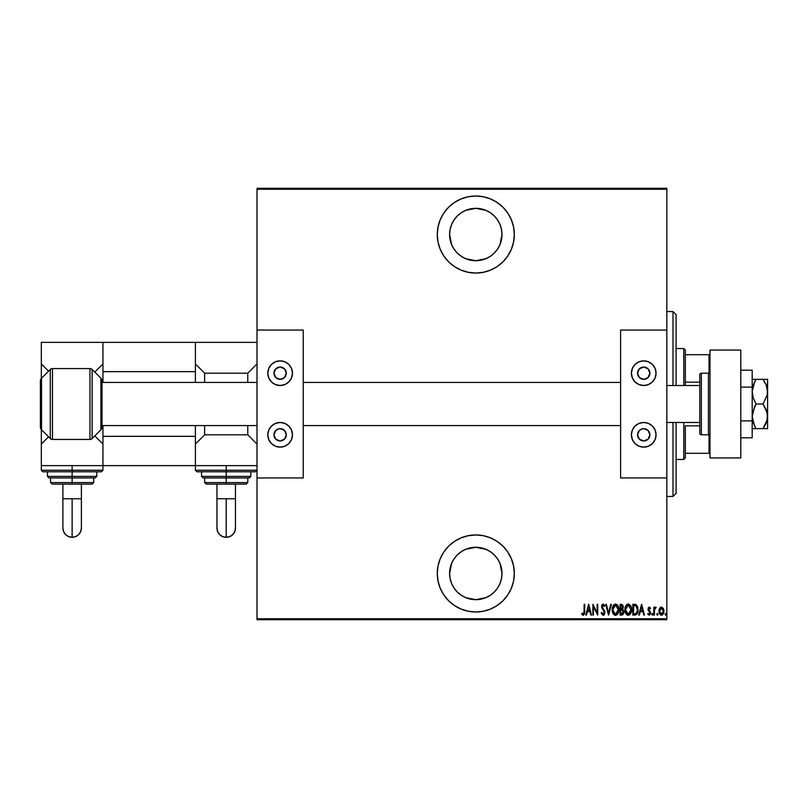 <?xml version="1.0" encoding="UTF-8"?>
<svg xmlns="http://www.w3.org/2000/svg" width="808" height="808" viewBox="0 0 808 808"><rect width="100%" height="100%" fill="white"/><g stroke="black" fill="none" stroke-linecap="round" stroke-linejoin="round"><path stroke-width="1.21" d="M475.791 196.011A38.521 38.521 0 0 1 514.312 234.522A38.521 38.521 0 0 1 475.791 273.043L483.305 272.306L490.537 270.114L497.193 266.549L503.031 261.762L507.818 255.924L511.383 249.268L513.575 242.036L514.312 234.522L513.575 227.008L511.383 219.786L507.818 213.13L503.031 207.292L497.193 202.495L490.537 198.94L483.305 196.748L475.791 196.011L468.276 196.748L461.055 198.94L454.399 202.495L448.561 207.292L443.774 213.13L440.209 219.786L438.017 227.008L437.279 234.522L438.017 242.036L440.209 249.268L443.774 255.924L448.561 261.762L454.399 266.549L461.055 270.114L468.276 272.306L475.791 273.043A38.521 38.521 0 0 1 437.279 234.522A38.521 38.521 0 0 1 475.791 196.011M475.791 534.957A38.521 38.521 0 0 1 514.312 573.478A38.521 38.521 0 0 1 475.791 611.989L483.305 611.252L490.537 609.06L497.193 605.505L503.031 600.708L507.818 594.87L511.383 588.214L513.575 580.992L514.312 573.478L513.575 565.964L511.383 558.732L507.818 552.076L503.031 546.238L497.193 541.451L490.537 537.886L483.305 535.694L475.791 534.957L468.276 535.694L461.055 537.886L454.399 541.451L448.561 546.238L443.774 552.076L440.209 558.732L438.017 565.964L437.279 573.478L438.017 580.992L440.209 588.214L443.774 594.87L448.561 600.708L454.399 605.505L461.055 609.06L468.276 611.252L475.791 611.989A38.521 38.521 0 0 1 437.279 573.478A38.521 38.521 0 0 1 475.791 534.957M475.791 547.279A26.189 26.189 0 0 1 501.99 573.478A26.189 26.189 0 0 1 475.791 599.667A26.189 26.189 0 0 1 449.601 573.478A26.189 26.189 0 0 1 475.791 547.279L485.82 549.278L490.345 551.692L494.314 554.955L497.576 558.924L499.99 563.449L501.99 573.478L501.485 578.589L499.99 583.497L497.576 588.022L494.314 591.991L490.345 595.254L485.82 597.668L475.791 599.667L465.772 597.668L461.247 595.254L457.278 591.991L454.015 588.022L451.601 583.497L450.106 578.589L449.601 573.478L451.601 563.449L454.015 558.924L457.278 554.955L461.247 551.692L465.772 549.278L475.791 547.279M475.791 208.333A26.189 26.189 0 0 1 501.99 234.522A26.189 26.189 0 0 1 475.791 260.721A26.189 26.189 0 0 1 449.601 234.522A26.189 26.189 0 0 1 475.791 208.333L485.82 210.333L490.345 212.746L494.314 216.009L497.576 219.978L499.99 224.503L501.485 229.411L501.99 234.522L499.99 244.551L497.576 249.076L494.314 253.045L490.345 256.308L485.82 258.722L475.791 260.721L465.772 258.722L461.247 256.308L457.278 253.045L454.015 249.076L451.601 244.551L449.601 234.522L450.106 229.411L451.601 224.503L454.015 219.978L457.278 216.009L461.247 212.746L465.772 210.333L475.791 208.333M666.842 618.766L257.015 618.766L257.015 477.952L303.242 477.952L303.242 330.048L257.015 330.048L257.015 189.234L666.842 189.234L666.842 330.048L666.842 188.304L257.015 188.304L666.842 188.304L666.842 189.234L257.015 189.234L257.015 477.952L303.242 477.952L303.242 330.048L257.015 330.048L257.015 618.766L666.842 618.766L666.842 477.952L666.842 618.766M659.621 608.353L658.954 611.151L659.5 613.696L660.813 615.09L662.085 615.09L663.812 612.454L663.58 609.01L661.742 607.081L659.621 608.353L658.954 611.151L661.449 615.211L663.934 611.151L663.277 608.353L661.449 607.05L659.621 608.353M654.399 615.07L653.844 615.07L654.399 615.07L654.621 609.202L656.197 607.323L655.197 607.192L654.399 608.353L653.844 607.192L653.844 615.07L653.844 607.192L653.844 615.07L654.399 615.07L654.51 609.717L656.197 607.323L655.652 607.05L654.399 608.353L653.844 607.192L654.399 607.192M648.319 613.696L649.107 614.242L648.137 613.413L647.764 614.141L649.127 615.211L647.764 614.141L648.137 613.413L649.107 614.242L649.975 612.979L648.036 609.121L649.268 607.05L648.289 607.828L648.157 610.04L649.975 612.979L649.319 614.211L648.137 613.413L647.764 614.141L649.127 615.211L650.228 614.363L650.511 612.626L648.622 608.737L649.258 608.02L650.137 608.848L650.521 608.172L649.268 607.05L650.521 608.172L649.268 607.05L650.521 608.172L650.137 608.848L650.41 607.99M635.532 615.009L637.472 613.221L637.946 611.555L637.714 607L636.149 604.677L632.826 604.293L632.826 615.07L634.815 615.07C637.249 614.403 638.34 612.656 638.078 609.818L636.149 604.677L632.826 604.293L632.826 615.07L632.826 604.293L634.644 604.303M621.948 615.07L620.11 615.07L622.766 614.767L623.827 611.616L622.574 609.252L623.281 607.263L622.877 605.141L620.11 604.293L620.11 615.07L620.11 604.293L620.11 615.07L621.817 615.07L623.837 612.01L622.574 609.252L623.281 606.96L621.312 604.293L620.11 604.293L621.554 604.293M610.787 604.293L611.393 604.293L608.626 615.07L611.393 604.293L610.787 604.293L608.565 612.999L606.333 604.293L605.727 604.293L608.495 615.07L605.727 604.293L608.495 615.07L611.393 604.293L610.787 604.293L608.565 612.999L606.333 604.293L605.727 604.293L606.333 604.293M593.415 615.07L593.415 606.596L597.708 615.07L597.708 604.293L597.152 604.293L597.152 612.787L592.87 604.293L592.87 615.07L593.415 615.07L592.87 615.07L593.415 615.07L593.415 606.596L597.708 615.07L597.708 604.293L597.152 604.293L597.152 612.787L592.87 604.293L592.87 615.07L592.981 604.293M584.154 611.464L583.76 613.959L582.002 613.272L581.669 614.1L583.214 615.353L584.578 613.807L584.709 604.293L584.154 604.293L584.154 611.464L583.255 614.242L582.002 613.272L581.669 614.1L583.214 615.353L584.709 611.575L584.709 604.293L584.154 604.293L584.063 613.272M586.416 615.07L585.82 615.07L588.577 604.293L585.82 615.07L586.416 615.07L587.305 611.616L589.991 611.616L590.88 615.07L591.486 615.07L588.719 604.293L585.82 615.07L586.416 615.07L587.305 611.616L589.991 611.616L590.88 615.07L591.486 615.07L588.719 604.293L591.486 615.07L590.88 615.07M603.091 615.353L604.253 614.656L604.899 612.434L602.152 606.848L602.808 605.152L604.243 606.505L604.758 605.838L603.101 604.01L601.899 604.95L601.596 606.949L604.121 611.353L604.273 613.02L603.101 614.242L601.707 612.444L601.162 612.989L603.091 615.353L604.899 612.434L602.132 606.485L603.041 605.121L604.243 606.505L604.758 605.838L603.101 604.01L601.576 606.525L604.344 612.413L603.101 614.242L601.707 612.444L601.162 612.989L603.324 615.332M612.222 609.727L613.939 614.676L615.555 615.353L617.171 614.656L618.494 612.343L618.857 609.676L618.494 607L617.14 604.677L615.504 604.01L613.898 604.727L612.222 609.727C612.05 612.545 613.161 614.423 615.555 615.353C617.948 614.393 619.049 612.504 618.857 609.676C619.049 606.818 617.928 604.929 615.504 604.01C613.131 605 612.04 606.899 612.222 609.727M624.948 609.727C624.766 612.545 625.877 614.423 628.27 615.353C630.664 614.393 631.765 612.504 631.583 609.676C631.775 606.818 630.654 604.929 628.22 604.01C625.846 605 624.756 606.899 624.948 609.727L626.089 613.989L628.27 615.353L630.886 613.181L631.583 609.676L630.886 606.151L628.452 604.02L626.624 604.727L625.624 606.212L624.958 609.272M639.37 615.07L638.775 615.07L641.542 604.293L638.775 615.07L639.37 615.07L640.259 611.616L642.956 611.616L643.835 615.07L644.441 615.07L641.673 604.293L638.775 615.07L639.37 615.07L640.259 611.616L642.956 611.616L643.835 615.07L644.441 615.07L641.673 604.293L644.441 615.07L643.835 615.07M651.773 614.312L652.581 615.1L652.581 613.514L651.793 614.03L652.319 613.413L651.773 614.312L652.319 613.413L652.874 614.312L652.319 613.413L652.874 614.312L652.319 615.211L652.874 614.312L652.319 615.211L651.773 614.312L652.319 613.413L652.874 614.312L652.319 615.211L651.773 614.312L652.319 613.413L652.874 614.312L652.319 615.211L651.773 614.312L652.319 613.413L652.874 614.312L652.319 615.211L651.773 614.312M657.995 614.312L657.439 615.211L656.884 614.312L657.177 615.1L657.985 614.454L657.702 613.514L657.005 613.747L656.884 614.312L657.439 613.413L656.884 614.312L657.439 613.413L657.995 614.312L657.439 613.413L657.995 614.312L657.439 615.211L657.995 614.312L657.439 615.211L656.884 614.312L657.439 613.413L657.995 614.312L657.439 615.211L656.884 614.312L657.439 613.413L657.995 614.312L657.439 615.211L657.298 613.444M666.287 614.312L665.731 615.211L665.176 614.312L665.469 615.1L666.277 614.454L665.994 613.514L665.297 613.747L665.176 614.312L665.731 613.413L665.176 614.312L665.731 613.413L666.287 614.312L665.731 613.413L666.287 614.312L665.731 615.211L666.287 614.312L665.731 615.211L665.176 614.312L665.731 613.413L666.287 614.312L665.731 615.211L665.176 614.312L665.731 613.413L666.287 614.312L665.731 615.211L665.59 613.444M257.015 619.696L666.842 619.696L257.015 619.696L257.015 618.766L257.015 619.696M584.154 604.293L584.709 604.293L584.709 611.575M581.81 614.322L582.002 613.272L583.447 614.211M582.396 613.706L583.255 614.242M582.002 613.272L582.831 614.09M588.648 606.364L589.709 610.515L587.588 610.515L588.648 606.364L589.709 610.515L587.588 610.515L588.648 606.364M597.152 604.293L597.708 604.293L597.577 615.07M601.162 612.989L601.707 612.444L601.92 613.009L601.707 612.444M603.889 613.838L603.98 611.08L604.344 612.413M601.849 607.98L603.596 610.464L601.576 606.525L603.101 604.01M602.728 609.333L602.041 608.374M604.495 605.242L604.101 606.192M604.03 606.061L602.616 605.263M603.273 605.162L602.132 606.485L602.748 608.151M603.041 605.121L602.132 606.485L602.324 605.606M602.374 607.555L603.404 608.949M604.707 611.161L604.869 611.929M604.869 611.949L604.475 610.555M604.495 614.262L603.556 615.262M601.899 604.95L601.647 605.727M603.596 610.464L604 611.121M613.918 604.707L613.333 605.424M617.716 605.364L618.706 607.869M617.726 605.374L618.494 607M618.726 607.97L618.847 609.222M618.847 610.121L618.615 611.909M614.535 615.1L612.514 612.08M612.929 613.211L612.262 610.616M616.706 605.545L615.534 605.121L618.312 609.676L615.534 614.242L616.595 613.908M616.868 613.706L615.171 614.211L612.777 609.727L615.534 605.121L617.403 606.293M618.059 611.636L617.726 612.535M618.282 610.404L618.17 611.131M615.534 605.121L614.817 605.273L615.534 605.121M614.211 605.687L614.817 605.273M613.09 607.545L613.312 606.96M623.109 608.283L623.241 607.687M623.524 610.343L623.776 611.222M623.837 612.262L623.635 613.423M622.584 614.888L623.604 613.514L622.604 614.878M621.473 613.969L620.655 613.969L620.655 609.959L622.453 610.212L621.029 609.959L622.19 610.08L623.281 612.01L620.655 613.969L620.655 609.959L622.049 610.04M622.685 607.485L620.655 608.848L620.655 605.394L622.675 606.394L622.524 608.04L621.554 608.818M622.443 605.849L622.675 606.394M621.867 608.727L622.524 608.04M622.715 606.687L622.685 607.525M621.039 608.848L620.655 605.394L621.413 605.394M624.988 608.808L625.099 607.949M625.927 605.626L625.321 607.06M626.634 604.717L627.331 604.222M627.351 604.212L626.048 605.424M630.442 605.374L631.422 607.879M631.442 607.97L631.573 609.222M631.543 610.596L631.432 611.454M629.886 614.656L630.886 613.181L629.886 614.666M627.25 615.1L625.23 612.08M625.645 613.211L624.988 610.626M631.21 607L630.886 606.151M629.432 605.545L628.25 605.121L631.028 609.676L628.25 614.242L629.311 613.908M630.775 611.636L629.816 613.484M625.533 610.444L625.594 610.969M629.584 613.706L628.25 614.242L625.503 609.727L628.25 605.121L630.129 606.293M626.937 605.677L627.543 605.273M625.816 607.545L626.028 606.96M625.533 608.99L625.634 608.262M635.159 604.354L635.916 604.556M637.946 608.02L637.542 606.515M638.078 610.252L638.078 609.464M637.724 612.504L637.138 613.858M636.957 614.13L637.795 612.282M637.714 607L637.462 606.323M637.532 609.818L636.401 613.383L633.381 613.969L633.381 605.394L635.825 605.697L637.522 610.09M637.512 610.363L636.411 613.373M634.341 605.404L634.846 605.445M636.977 606.97L637.451 608.646M635.068 613.918L635.977 613.696M641.602 606.364L642.673 610.515L640.542 610.515L641.602 606.364L642.673 610.515L640.542 610.515L641.602 606.364M649.38 607.06L650.521 608.172M649.784 608.323L649.087 608.05M650.137 608.848L649.258 608.02L648.592 609.08L649.258 608.02L648.753 609.798L650.299 611.717L648.885 610.03M649.167 608.03L648.592 609.08M650.4 612.01L650.511 613.302M649.127 615.211L650.521 612.939M650.46 613.676L650.238 614.343M649.925 613.383L649.107 614.242M649.481 611.787L649.975 612.979M648.41 610.636L648.036 609.121L649.077 611.414M649.268 607.05L648.036 609.121M655.803 607.081L654.591 607.919L655.652 607.05L656.197 607.323L655.328 608.07M655.652 607.05L656.197 607.323M654.409 611.07L654.45 610.323M656.884 614.312L657.51 615.201M659.944 607.858L661.156 607.081M663.792 609.717L663.903 610.414M663.923 611.484L663.53 613.393M663.055 614.282L662.196 615.05M658.995 610.414L659.106 609.717M662.378 614.949L663.216 614.04M663.812 612.454L663.903 611.808M663.317 610.323L663.358 611.656L660.954 614.151L661.691 614.221L659.51 611.161L659.732 612.595L659.52 611.414L661.449 608.02L663.378 611.414M659.55 610.464L661.197 608.05M661.57 608.03L662.166 608.232M662.368 608.394L663.156 609.666M660.197 608.767L659.692 609.808M665.176 614.312L665.802 615.201M613.959 613.454L613.363 612.545M612.807 608.99L612.908 608.262M618.17 608.222L618.282 608.939M623.15 612.868L622.847 613.454M631.018 610.04L630.452 612.535M628.25 614.242L626.089 612.545M630.896 608.222L630.998 608.939M634.593 613.959L633.381 613.969L633.836 605.394M637.462 610.909L637.229 611.969M461.055 609.06L462.691 609.697M450.106 578.589L449.601 573.478M461.055 198.94L454.399 202.495M511.383 249.268L512.151 247.258M501.485 229.411L501.99 234.522M673.003 496.445L676.084 493.355L676.084 422.493L676.084 493.355L673.003 496.445L673.003 422.493L673.003 496.445L666.842 496.445L673.003 496.445M673.003 311.555L673.003 385.507L673.003 311.555L666.842 311.555L673.003 311.555L676.084 314.645L673.003 311.555M676.084 385.507L676.084 314.645L676.084 385.507M685.325 382.154L685.325 350.076L683.79 348.531L683.79 385.507L683.79 348.531L676.084 348.531L683.79 348.531L685.325 350.076L685.325 385.507L685.325 382.154L699.809 382.154L685.325 382.154M685.325 425.846L685.325 453.298L685.325 425.846L699.809 425.846L685.325 425.846M685.325 457.924L685.325 453.298L685.325 457.924L683.79 459.469L685.325 457.924M683.79 422.493L683.79 459.469L683.79 422.493M676.084 459.469L683.79 459.469L676.084 459.469M709.98 354.702L685.325 354.702L709.05 354.702L709.05 373.316L709.05 354.702L709.98 354.702M685.325 453.298L709.98 453.298L709.05 453.298L709.05 434.684L709.05 453.298L685.325 453.298M708.434 373.185L708.434 434.815A1.545 1.545 0 0 0 709.98 433.27A1.545 1.545 0 0 1 708.434 434.815L708.434 373.185L701.354 373.185A1.545 1.545 0 0 0 699.809 374.73L699.809 433.27A1.545 1.545 0 0 0 701.354 434.815L701.354 373.185L701.354 434.815L708.434 434.815L701.354 434.815A1.545 1.545 0 0 1 699.809 433.27L699.809 374.73A1.545 1.545 0 0 1 701.354 373.185L708.434 373.185A1.545 1.545 0 0 1 709.98 374.73A1.545 1.545 0 0 0 708.434 373.185M52.459 439.431A3.08 3.08 0 0 1 50.278 438.532L41.531 429.775A3.848 3.848 0 0 1 40.4 427.058A3.848 3.848 0 0 0 41.531 429.775L50.278 438.532L50.278 369.468A3.08 3.08 0 0 1 52.459 368.569L89.971 368.569A3.08 3.08 0 0 1 92.142 369.468L100.899 378.225A3.848 3.848 0 0 1 102.03 380.942L102.03 427.058A3.848 3.848 0 0 1 100.899 429.775L92.142 438.532A3.08 3.08 0 0 1 89.971 439.431L52.459 439.431L89.971 439.431L89.971 368.569L52.459 368.569L52.459 439.431L52.459 368.569A3.08 3.08 0 0 0 50.278 369.468L41.531 378.225L50.278 369.468L50.278 438.532A3.08 3.08 0 0 0 52.459 439.431M40.4 380.942A3.848 3.848 0 0 1 41.531 378.225L41.531 429.775L41.531 378.225A3.848 3.848 0 0 0 40.4 380.942L40.4 427.058L40.4 380.942M92.142 369.468L92.142 438.532L100.899 429.775L100.899 378.225L92.142 369.468A3.08 3.08 0 0 0 89.971 368.569L89.971 439.431A3.08 3.08 0 0 0 92.142 438.532L92.142 369.468M102.03 380.942A3.848 3.848 0 0 0 100.899 378.225L100.899 429.775A3.848 3.848 0 0 0 102.03 427.058L102.03 380.942M195.395 342.37L102.949 342.37L102.949 371.65L195.395 371.65L195.395 382.426L195.395 371.65L102.949 371.65L102.949 382.426L102.949 342.37L195.395 342.37L195.395 371.65L195.395 342.37L257.015 342.37L195.395 342.37M195.395 465.63L195.395 425.574L195.395 436.35L102.949 436.35L102.949 425.574L102.949 465.63L195.395 465.63L102.949 465.63L102.949 436.35L195.395 436.35L195.395 465.63L257.015 465.63L195.395 465.63L195.395 470.246L257.015 470.246L226.21 470.246L226.21 471.791L255.48 471.791L226.21 471.791L226.21 476.407L250.854 476.407L226.21 476.407L226.21 477.952L249.319 477.952L226.21 477.952L226.21 484.113L246.238 484.113L206.181 484.113L226.21 484.113L226.21 482.578L247.773 482.578L226.21 482.578L226.21 477.952L203.535 477.952M766.398 422.493L763.055 428.654L756.005 428.654L753.268 422.695L752.197 416.322L752.47 413.141L756.005 404L753.268 398.041L752.197 391.678L753.258 385.345L756.005 379.346L752.47 379.346M754.359 425.473L752.197 416.322L754.47 406.939L756.005 404L763.055 404L756.005 404L753.268 398.041L752.197 391.678L754.47 382.295L753.258 385.325L756.005 379.346L763.055 379.346L756.005 379.346L754.47 382.285M766.398 385.507L767.6 391.678L767.257 394.93L763.055 404L767.257 413.05L767.257 419.584L763.055 428.654L766.125 428.654M767.257 379.346L763.055 379.346L766.287 385.234L767.6 391.678L767.6 428.654L767.6 416.322L766.297 422.756L764.126 427.008M753.258 428.654L763.055 428.654M755.298 427.381L754.369 425.493M765.53 383.507L766.287 385.234M767.6 379.346L767.257 394.93L763.055 404L766.287 409.878L767.6 416.322L767.6 379.346M763.611 380.184L764.853 382.224M765.53 424.493L766.287 422.766M764.853 428.654L767.257 428.654M764.853 379.346L763.055 379.346M756.005 379.346L754.47 379.346L756.005 379.346L754.945 381.315M756.005 428.654L754.48 428.654M754.47 379.346L753.258 379.346M752.197 370.195L740.795 370.195L752.197 370.195L752.197 387.103L740.795 387.103L752.197 387.103L752.197 420.897L740.795 420.897L752.197 420.897L752.197 437.805L740.795 437.805L752.197 437.805L752.197 370.195M740.795 350.076L740.795 457.924L709.98 457.924L740.795 457.924L740.795 350.076L709.98 350.076L709.98 457.924L709.98 350.076L740.795 350.076M235.451 498.758L226.21 498.758L226.21 537.3A9.242 9.242 180 0 0 235.451 528.048L234.744 531.593L232.744 534.593L229.745 536.593L226.21 537.3L226.21 498.758L235.451 498.758L235.451 484.113L235.451 528.048C234.906 533.664 231.825 536.744 226.21 537.3C220.594 536.744 217.514 533.664 216.958 528.048L217.665 531.593L219.665 534.593L222.665 536.593L226.21 537.3A9.242 9.242 180 0 1 216.958 528.048L216.958 498.758L226.21 498.758L216.958 498.758L216.958 484.113L216.958 498.758M201.556 471.791L201.556 476.407L250.854 476.407L249.319 477.952M248.874 477.952L226.21 477.952L226.21 465.63L226.21 470.246L257.015 470.246L255.48 471.791L196.93 471.791L195.395 470.246M247.773 373.185L247.773 382.426L247.773 373.185L204.636 373.185L247.773 373.185L257.015 363.943L247.773 373.185M247.773 425.574L247.773 434.815L204.636 434.815L204.636 425.574L204.636 434.815L247.773 434.815L257.015 444.057L247.773 434.815L247.773 425.574M204.636 382.426L204.636 373.185L195.395 363.943L204.636 373.185L204.636 382.426M195.395 444.057L204.636 434.815L195.395 444.057M204.636 477.952L204.636 482.578L226.21 482.578L204.636 482.578L206.181 484.113M226.21 476.407L201.556 476.407L226.21 476.407M226.21 477.952L203.091 477.952L226.21 477.952M226.21 470.246L195.395 470.246L226.21 470.246M226.21 471.791L196.93 471.791L226.21 471.791M644.935 379.235L643.734 379.346A6.161 6.161 0 0 1 637.562 373.185A6.161 6.161 0 0 1 643.734 367.024L648.087 368.832L649.895 373.185L648.087 377.548L643.734 379.346L639.37 377.548L637.562 373.185L639.37 368.832L643.734 367.024A6.161 6.161 0 0 1 649.895 373.185A6.161 6.161 0 0 1 643.734 379.346L642.532 379.235M642.532 428.765L643.734 428.654A6.161 6.161 0 0 1 649.895 434.815A6.161 6.161 0 0 1 643.734 440.976A6.161 6.161 0 0 1 637.562 434.815A6.161 6.161 0 0 1 643.734 428.654L648.087 430.452L649.895 434.815L648.087 439.168L643.734 440.976L639.37 439.168L637.562 434.815L639.37 430.452L642.532 428.765L644.935 428.765M643.734 447.137A12.322 12.322 0 0 1 631.401 434.815A12.322 12.322 0 0 1 643.734 422.493L648.45 423.422L652.45 426.099L655.116 430.098L656.056 434.815L655.116 439.532L652.45 443.531L648.45 446.198L643.734 447.137L639.017 446.198L635.017 443.531L632.341 439.532L631.401 434.815L632.341 430.098L635.017 426.099L639.017 423.422L643.734 422.493A12.322 12.322 0 0 1 656.056 434.815A12.322 12.322 0 0 1 643.734 447.137M643.734 385.507A12.322 12.322 0 0 1 631.401 373.185A12.322 12.322 0 0 1 643.734 360.863L648.45 361.802L652.45 364.469L655.116 368.468L656.056 373.185L655.116 377.902L652.45 381.901L648.45 384.578L643.734 385.507L639.017 384.578L635.017 381.901L632.341 377.902L631.401 373.185L632.341 368.468L635.017 364.469L639.017 361.802L643.734 360.863A12.322 12.322 0 0 1 656.056 373.185A12.322 12.322 0 0 1 643.734 385.507L646.137 385.275M620.615 330.048L620.615 477.952L666.842 477.952L666.842 330.048L620.615 330.048L666.842 330.048L666.842 477.952L620.615 477.952L620.615 330.048M650.581 362.933L648.45 361.802M632.341 377.902L633.482 380.033M648.854 376.609L648.087 377.548M639.37 377.548L638.603 376.609M643.734 422.493L641.33 422.725M636.886 445.067L639.017 446.198M655.116 430.098L653.975 427.967M648.087 430.452L648.854 431.391M638.603 431.391L639.37 430.452M666.842 422.493L699.809 422.493L666.842 422.493M699.809 385.507L666.842 385.507L699.809 385.507M620.615 382.426L303.242 382.426L620.615 382.426M257.015 382.426L102.03 382.426L257.015 382.426M102.03 425.574L257.015 425.574L102.03 425.574M303.242 425.574L620.615 425.574L303.242 425.574M81.386 498.758L72.134 498.758L72.134 537.3A9.242 9.242 180 0 0 81.386 528.048L80.679 531.593L78.679 534.593L75.679 536.593L72.134 537.3L72.134 498.758L81.386 498.758L81.386 484.113L81.386 528.048C80.83 533.664 77.75 536.744 72.134 537.3C66.519 536.744 63.438 533.664 62.893 528.048L63.6 531.593L65.6 534.593L68.599 536.593L72.134 537.3A9.242 9.242 180 0 1 62.893 528.048L62.893 498.758L72.134 498.758L62.893 498.758L62.893 484.113L62.893 498.758M41.329 465.63L41.329 444.057L41.329 465.63L102.949 465.63L41.329 465.63L41.329 470.246L72.134 470.246L72.134 465.63L72.134 470.246L102.949 470.246L72.134 470.246L72.134 471.791L101.414 471.791L72.134 471.791L72.134 476.407L96.788 476.407L72.134 476.407L72.134 477.952L95.253 477.952L72.134 477.952L72.134 484.113L92.162 484.113L52.106 484.113L72.134 484.113L72.134 482.578L93.708 482.578L72.134 482.578L72.134 477.952L49.47 477.952M47.49 471.791L47.49 476.407L96.788 476.407L95.253 477.952M94.809 477.952L72.134 477.952L72.134 470.246L102.949 470.246L101.414 471.791L42.864 471.791L41.329 470.246M94.788 435.896L102.949 444.057L94.788 435.896M41.329 444.057L48.561 436.815L41.329 444.057L41.329 429.563L41.329 444.057M102.949 342.37L41.329 342.37L102.949 342.37M102.949 363.943L94.788 372.104L102.949 363.943M48.561 371.185L41.329 363.943L41.329 342.37L41.329 378.437L41.329 363.943L48.561 371.185M50.571 477.952L50.571 482.578L72.134 482.578L50.571 482.578L52.106 484.113M72.134 476.407L47.49 476.407L72.134 476.407M72.134 477.952L49.025 477.952L72.134 477.952M72.134 470.246L41.329 470.246L72.134 470.246M72.134 471.791L42.864 471.791L72.134 471.791M281.336 379.235L280.134 379.346A6.161 6.161 0 0 1 273.962 373.185A6.161 6.161 0 0 1 280.134 367.024L284.487 368.832L286.295 373.185L284.487 377.548L280.134 379.346L275.77 377.548L273.962 373.185L275.77 368.832L280.134 367.024A6.161 6.161 0 0 1 286.295 373.185A6.161 6.161 0 0 1 280.134 379.346L278.932 379.235M278.932 428.765L280.134 428.654A6.161 6.161 0 0 1 286.295 434.815A6.161 6.161 0 0 1 280.134 440.976A6.161 6.161 0 0 1 273.962 434.815A6.161 6.161 0 0 1 280.134 428.654L284.487 430.452L286.295 434.815L284.487 439.168L280.134 440.976L275.77 439.168L273.962 434.815L275.77 430.452L278.932 428.765L281.336 428.765M280.134 447.137A12.322 12.322 0 0 1 267.801 434.815A12.322 12.322 0 0 1 280.134 422.493L284.85 423.422L288.85 426.099L291.516 430.098L292.456 434.815L291.516 439.532L288.85 443.531L284.85 446.198L280.134 447.137L275.417 446.198L271.417 443.531L268.741 439.532L267.801 434.815L268.741 430.098L271.417 426.099L275.417 423.422L280.134 422.493A12.322 12.322 0 0 1 292.456 434.815A12.322 12.322 0 0 1 280.134 447.137M280.134 385.507A12.322 12.322 0 0 1 267.801 373.185A12.322 12.322 0 0 1 280.134 360.863L284.85 361.802L288.85 364.469L291.516 368.468L292.456 373.185L291.516 377.902L288.85 381.901L284.85 384.578L280.134 385.507L275.417 384.578L271.417 381.901L268.741 377.902L267.801 373.185L268.741 368.468L271.417 364.469L275.417 361.802L280.134 360.863A12.322 12.322 0 0 1 292.456 373.185A12.322 12.322 0 0 1 280.134 385.507L282.537 385.275M286.981 362.933L284.85 361.802M268.741 377.902L269.882 380.033M285.254 376.609L284.487 377.548M275.77 377.548L275.003 376.609M280.134 422.493L277.73 422.725M273.286 445.067L275.417 446.198M291.516 430.098L290.375 427.967M284.487 430.452L285.254 431.391M275.003 431.391L275.77 430.452M247.773 477.952L247.773 482.578L246.238 484.113M250.854 471.791L250.854 476.407M201.556 476.407L203.091 477.952M93.708 477.952L93.708 482.578L92.162 484.113M96.788 471.791L96.788 476.407M102.949 465.63L102.949 470.246M47.49 476.407L49.025 477.952"/></g></svg>
